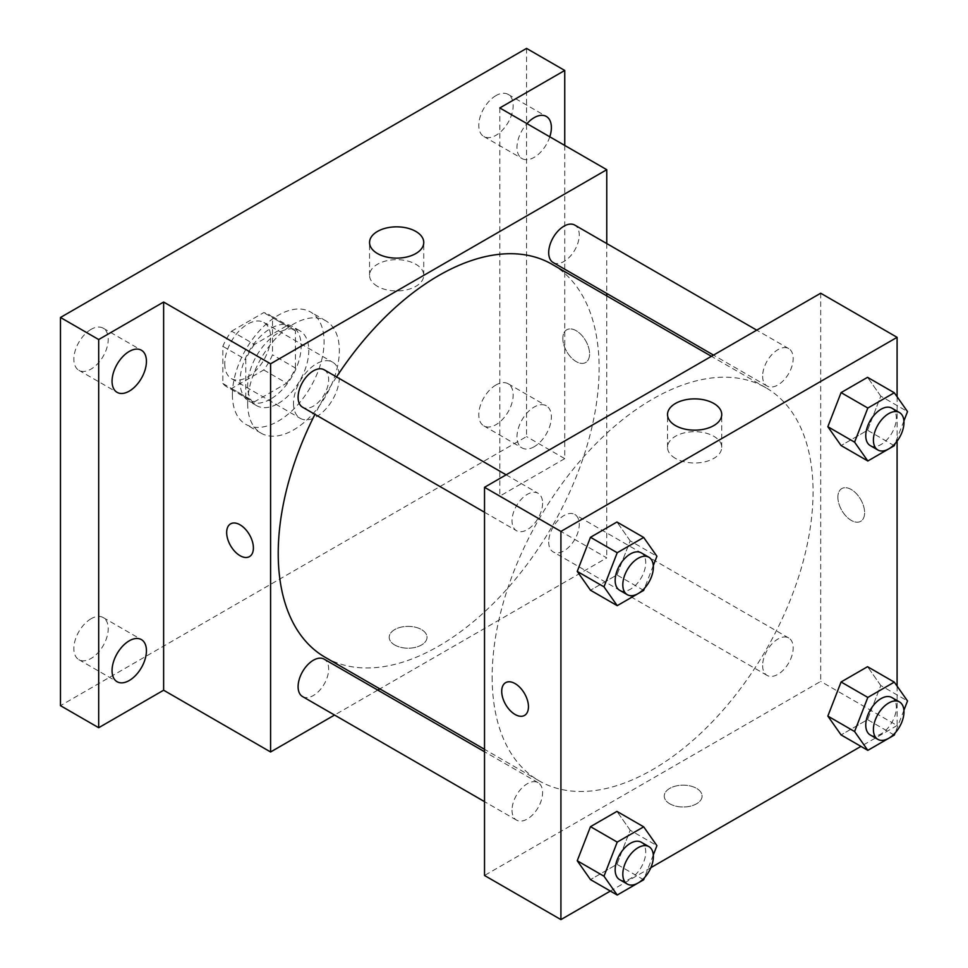 <?xml version="1.0" encoding="UTF-8"?>
<svg xmlns="http://www.w3.org/2000/svg" width="968" height="968" viewBox="0 0 968 968"><rect width="100%" height="100%" fill="white"/><g stroke="black" fill="none" stroke-linecap="round" stroke-linejoin="round"><path stroke-width="0.73" stroke-dasharray="4.84 3.63" d="M293.51 403.499A32.416 18.719 120 0 0 300.225 418.333A32.416 18.719 120 0 0 332.641 399.627A32.416 18.719 120 0 0 332.641 362.189A32.416 18.719 120 0 0 307.655 370.877A32.416 18.719 120 0 0 293.51 403.499M224.745 363.799A32.416 18.719 120 0 0 231.461 378.633A32.416 18.719 120 0 0 263.877 359.927A32.416 18.719 120 0 0 263.877 322.489A32.416 18.719 120 0 0 238.902 331.177A32.416 18.719 120 0 0 224.745 363.799M231.582 331.177L263.744 312.603A41.842 24.152 120 0 1 268.584 314.334A41.842 24.152 120 0 1 272.504 317.661L272.504 354.796A41.842 24.152 120 0 1 263.744 369.957L231.582 388.519A41.842 24.152 120 0 1 226.754 386.801A41.842 24.152 120 0 1 222.834 383.473L222.834 346.326A41.842 24.152 120 0 1 231.582 331.177L254.511 344.414L286.673 325.841L263.744 312.603M263.744 369.957L286.673 383.183L254.511 401.756L231.582 388.519M222.834 383.473L245.763 396.699L245.763 359.564L222.834 346.326M245.763 396.699A41.842 24.152 120 0 0 249.671 400.026A41.842 24.152 120 0 0 254.511 401.756M286.673 383.183A41.842 24.152 120 0 0 295.421 368.034L272.504 354.796M286.673 325.841A41.842 24.152 120 0 1 291.513 327.559A41.842 24.152 120 0 1 295.421 330.887L295.421 368.034M254.511 344.414A41.842 24.152 120 0 0 245.763 359.564M270.592 399.082A43.221 24.95 -60 0 1 248.982 401.224A43.221 24.95 -60 0 1 248.982 351.324A43.221 24.95 -60 0 1 292.203 326.373A43.221 24.95 -60 0 1 298.822 361.004A43.221 24.95 -60 0 1 270.592 399.082M278.227 403.499A43.221 24.95 120 0 0 306.469 365.408A43.221 24.95 120 0 0 299.838 330.778A43.221 24.95 120 0 0 266.539 342.357A43.221 24.95 120 0 0 247.663 385.857A43.221 24.95 120 0 0 256.617 405.64A43.221 24.95 120 0 0 278.227 403.499M295.421 330.887L272.504 317.661M232.393 394.678A64.832 37.425 120 0 0 245.811 424.359A64.832 37.425 120 0 0 310.643 386.922A64.832 37.425 120 0 0 310.643 312.059A64.832 37.425 120 0 0 260.682 329.435A64.832 37.425 120 0 0 232.393 394.678M247.663 403.499A64.832 37.425 120 0 0 261.094 433.18A64.832 37.425 120 0 0 325.926 395.743A64.832 37.425 120 0 0 325.926 320.88A64.832 37.425 120 0 0 275.965 338.255A64.832 37.425 120 0 0 247.663 403.499M495.979 95.602A24.309 14.036 120 0 0 480.092 117.019A24.309 14.036 120 0 0 483.819 136.5A24.309 14.036 120 0 0 508.139 122.464A24.309 14.036 120 0 0 508.139 94.392A24.309 14.036 120 0 0 495.979 95.602M91.04 329.386A24.309 14.036 120 0 0 75.165 350.815A24.309 14.036 120 0 0 78.88 370.296A24.309 14.036 120 0 0 103.201 356.26A24.309 14.036 120 0 0 103.201 328.188A24.309 14.036 120 0 0 91.04 329.386M91.04 618.758A24.309 14.036 120 0 0 75.165 640.187A24.309 14.036 120 0 0 78.88 659.668A24.309 14.036 120 0 0 103.201 645.632A24.309 14.036 120 0 0 103.201 617.56A24.309 14.036 120 0 0 91.04 618.758M495.979 384.974A24.309 14.036 120 0 0 480.092 406.391A24.309 14.036 120 0 0 483.819 425.872A24.309 14.036 120 0 0 508.139 411.836A24.309 14.036 120 0 0 508.139 383.764A24.309 14.036 120 0 0 495.979 384.974M526.544 48.4L526.544 436.58L60.476 705.66M564.743 145.442L564.743 458.638L526.544 436.58M564.743 458.638L499.803 496.136L606.767 557.895L379.855 688.889M377.774 690.099L334.553 715.05M394.75 645.003A18.912 10.914 0 0 0 415.357 647.374A18.912 10.914 0 0 0 427.021 637.295A18.912 10.914 0 0 0 408.121 626.369A18.912 10.914 0 0 0 389.209 637.295A18.912 10.914 0 0 0 394.75 645.003A18.912 10.914 0 0 0 415.357 647.362A18.912 10.914 0 0 0 427.021 637.283A18.912 10.914 0 0 0 408.121 626.369A18.912 10.914 0 0 0 389.209 637.283A18.912 10.914 0 0 0 394.75 645.003M549.788 136.815A24.309 14.036 -60 0 1 534.179 157.361A24.309 14.036 -60 0 1 522.03 158.558A24.309 14.036 -60 0 1 526.979 123.638M534.179 446.732A24.309 14.036 -60 0 1 522.03 447.93A24.309 14.036 -60 0 1 518.303 428.449A24.309 14.036 -60 0 1 534.179 407.032A24.309 14.036 -60 0 1 546.339 405.822A24.309 14.036 -60 0 1 550.066 425.303A24.309 14.036 -60 0 1 534.179 446.732M499.803 107.944L499.803 496.136M325.224 657.345A226.911 131.007 120 0 0 552.135 526.338A226.911 131.007 120 0 0 552.135 264.337M336.549 376.915A226.911 131.007 120 0 0 314.939 414.352M606.767 243.561L606.767 293.473M606.767 295.881L606.767 557.895M553.176 262.534A21.611 12.475 120 0 0 574.786 250.047A21.611 12.475 120 0 0 574.786 225.096M302.573 696.585A21.611 12.475 120 0 0 324.183 684.11A21.611 12.475 120 0 0 324.183 659.16M548.699 542.007A21.611 12.475 120 0 0 553.176 551.905A21.611 12.475 120 0 0 574.786 539.43A21.611 12.475 120 0 0 574.786 514.468A21.611 12.475 120 0 0 558.137 520.264A21.611 12.475 120 0 0 548.699 542.007M324.183 369.788A21.611 12.475 -60 0 1 328.66 379.674A21.611 12.475 -60 0 1 319.222 401.417A21.611 12.475 -60 0 1 302.573 407.213M562.832 338.437A18.912 10.914 -120 0 0 571.084 357.458A18.912 10.914 -120 0 0 585.652 362.528A18.912 10.914 -120 0 0 585.652 340.7A18.912 10.914 -120 0 0 566.752 329.773A18.912 10.914 -120 0 0 562.832 338.437A18.912 10.914 -120 0 0 571.084 357.47A18.912 10.914 -120 0 0 585.652 362.528A18.912 10.914 -120 0 0 585.652 340.7A18.912 10.914 -120 0 0 566.74 329.786A18.912 10.914 -120 0 0 562.832 338.437M230.578 523.857L230.578 523.87A18.912 10.914 60 0 1 230.578 523.857A18.912 10.914 60 0 1 245.146 528.927A18.912 10.914 60 0 1 253.41 547.961A18.912 10.914 60 0 1 249.49 556.612L249.478 556.612M377.496 286.371A27.104 15.645 180 0 1 369.558 275.311A27.104 15.645 180 0 1 396.65 259.666A27.104 15.645 180 0 1 423.754 275.311A27.104 15.645 180 0 1 407.02 289.759A27.104 15.645 180 0 1 377.496 286.371M492.155 676.983A226.911 131.007 120 0 0 539.152 780.861A226.911 131.007 120 0 0 766.063 649.855A226.911 131.007 120 0 0 766.063 387.841A226.911 131.007 120 0 0 591.206 448.632A226.911 131.007 120 0 0 492.155 676.983M542.588 503.191A21.611 12.475 -60 0 1 533.15 524.934A21.611 12.475 -60 0 1 516.501 530.718A21.611 12.475 -60 0 1 516.501 505.768A21.611 12.475 -60 0 1 538.111 493.293A21.611 12.475 -60 0 1 542.588 503.191M762.627 665.524A21.611 12.475 120 0 0 767.104 675.41A21.611 12.475 120 0 0 788.714 662.935A21.611 12.475 120 0 0 788.714 637.985A21.611 12.475 120 0 0 772.065 643.768A21.611 12.475 120 0 0 762.627 665.524M512.024 810.204A21.611 12.475 120 0 0 516.501 820.102A21.611 12.475 120 0 0 538.111 807.615A21.611 12.475 120 0 0 538.111 782.664A21.611 12.475 120 0 0 521.462 788.46A21.611 12.475 120 0 0 512.024 810.204M762.627 376.141A21.611 12.475 120 0 0 767.104 386.038A21.611 12.475 120 0 0 788.714 373.563A21.611 12.475 120 0 0 788.714 348.613A21.611 12.475 120 0 0 772.065 354.397A21.611 12.475 120 0 0 762.627 376.141M820.695 293.219L820.695 681.399L484.52 875.483M897.094 686.143L897.094 725.516L820.695 681.399M897.094 725.516L860.939 746.389M650.847 867.679L610.336 891.068M669.795 803.803A18.912 10.914 0 0 0 690.402 806.175A18.912 10.914 0 0 0 702.078 796.083A18.912 10.914 0 0 0 683.166 785.169A18.912 10.914 0 0 0 664.254 796.083A18.912 10.914 0 0 0 669.795 803.803A18.912 10.914 0 0 0 690.402 806.163A18.912 10.914 0 0 0 702.078 796.083A18.912 10.914 0 0 0 683.166 785.169A18.912 10.914 0 0 0 664.254 796.083A18.912 10.914 0 0 0 669.795 803.803M880.783 396.154L867.546 377.326L880.783 396.154L867.546 430.264L841.083 445.546L867.546 430.264L880.783 396.154L907.524 411.594M630.18 830.217L616.943 811.39L630.18 830.217L616.943 864.315L590.48 879.597L616.943 864.315L630.18 830.217L656.921 845.657M897.094 396.771L897.094 441.166M880.783 685.525L867.546 666.698L880.783 685.525L867.546 719.635L841.083 734.918L867.546 719.635L880.783 685.525L907.524 700.965M630.18 540.834L616.943 522.018L630.18 540.834L616.943 574.944L590.48 590.226L616.943 574.944L630.18 540.834L656.921 556.273M837.889 497.237A18.912 10.914 -120 0 0 846.141 516.259A18.912 10.914 -120 0 0 860.709 521.328A18.912 10.914 -120 0 0 860.709 499.5A18.912 10.914 -120 0 0 841.797 488.574A18.912 10.914 -120 0 0 837.889 497.237A18.912 10.914 -120 0 0 846.129 516.271A18.912 10.914 -120 0 0 860.709 521.328A18.912 10.914 -120 0 0 860.709 499.5A18.912 10.914 -120 0 0 841.797 488.586A18.912 10.914 -120 0 0 837.877 497.237M505.623 682.67L505.635 682.658A18.912 10.914 60 0 1 505.635 682.658A18.912 10.914 60 0 1 520.203 687.728A18.912 10.914 60 0 1 528.455 706.761A18.912 10.914 60 0 1 524.535 715.413L524.535 715.413M675.47 458.409A27.104 15.645 180 0 1 667.533 447.337A27.104 15.645 180 0 1 694.625 431.692A27.104 15.645 180 0 1 721.729 447.337A27.104 15.645 180 0 1 704.994 461.796A27.104 15.645 180 0 1 675.47 458.409M653.303 565.578L644.494 588.29M619.641 590.274A21.611 12.475 120 0 0 641.252 577.799A21.611 12.475 120 0 0 641.252 552.849M643.684 590.383L616.943 574.944M903.906 420.899L895.097 443.61M870.244 445.595A21.611 12.475 120 0 0 891.855 433.107A21.611 12.475 120 0 0 891.855 408.157M894.287 445.704L867.546 430.264M653.303 854.95L644.494 877.661M619.641 879.646A21.611 12.475 120 0 0 641.252 867.171A21.611 12.475 120 0 0 641.252 842.22M643.684 879.755L616.943 864.315M903.906 710.27L895.097 732.982M870.244 734.966A21.611 12.475 120 0 0 891.855 722.491A21.611 12.475 120 0 0 891.855 697.529M894.287 735.075L867.546 719.635M231.461 378.633L300.225 418.333M263.877 322.489L332.641 362.189M299.838 330.778L292.203 326.373M256.617 405.64L248.982 401.224M291.513 327.559L268.584 314.334M249.671 400.026L226.754 386.801M325.926 320.88L310.643 312.059M261.094 433.18L245.811 424.359M483.819 425.872L522.03 447.93M508.139 383.764L546.339 405.822M78.88 659.668L117.092 681.726M103.201 617.56L141.401 639.618M78.88 370.296L117.092 392.342M103.201 328.188L141.401 350.234M483.819 136.5L522.03 158.558M508.139 94.392L546.339 116.45M423.754 275.311L423.754 242.484M369.558 275.311L369.558 242.484M766.063 387.841L711.42 356.309M539.152 780.861L484.52 749.317M484.52 512.254L516.501 530.718M506.131 474.828L538.111 493.293M788.714 637.985L574.786 514.468M767.104 675.41L553.176 551.905M538.111 782.664L484.52 751.725M516.501 820.102L484.52 801.637M788.714 348.613L756.734 330.149M767.104 386.038L713.513 355.099M721.729 447.337L721.729 414.522M667.533 447.337L667.533 414.522"/><path stroke-width="1.45" d="M334.553 715.05L270.592 751.979L163.628 690.22L98.688 727.718L60.476 705.66L60.476 317.48L526.544 48.4L564.743 70.458L564.743 145.442M379.855 688.889L377.774 690.099M129.24 680.516A24.309 14.036 -60 0 1 117.092 681.726A24.309 14.036 -60 0 1 113.365 662.245A24.309 14.036 -60 0 1 129.24 640.816A24.309 14.036 -60 0 1 141.401 639.618A24.309 14.036 -60 0 1 145.127 659.099A24.309 14.036 -60 0 1 129.24 680.516M129.24 391.145A24.309 14.036 -60 0 1 117.092 392.342A24.309 14.036 -60 0 1 113.365 372.861A24.309 14.036 -60 0 1 129.24 351.444A24.309 14.036 -60 0 1 141.401 350.234A24.309 14.036 -60 0 1 145.127 369.716A24.309 14.036 -60 0 1 129.24 391.145M163.628 690.22L163.628 302.04L98.688 339.538L60.476 317.48M98.688 727.718L98.688 339.538M270.592 751.979L270.592 363.799L163.628 302.04M270.592 363.799L606.767 169.702L499.803 107.944L564.743 70.458M377.496 253.555A27.104 15.645 180 0 1 369.558 242.484A27.104 15.645 180 0 1 396.65 226.839A27.104 15.645 180 0 1 423.754 242.484A27.104 15.645 180 0 1 407.02 256.943A27.104 15.645 180 0 1 377.496 253.555M526.979 123.638A24.309 14.036 -60 0 1 534.179 117.66A24.309 14.036 -60 0 1 546.339 116.45A24.309 14.036 -60 0 1 549.788 136.815M314.939 414.352A226.911 131.007 120 0 0 278.227 553.478A226.911 131.007 120 0 0 325.224 657.345L484.52 749.317M711.42 356.309L552.135 264.337A226.911 131.007 120 0 0 336.549 376.915M606.767 169.702L606.767 243.561M606.767 293.473L606.767 295.881M756.734 330.149L574.786 225.096A21.611 12.475 120 0 0 558.137 230.892A21.611 12.475 120 0 0 548.699 252.636A21.611 12.475 120 0 0 553.176 262.534L713.513 355.099M484.52 751.725L324.183 659.16A21.611 12.475 120 0 0 307.534 664.943A21.611 12.475 120 0 0 298.096 686.687A21.611 12.475 120 0 0 302.573 696.585L484.52 801.637M484.52 512.254L302.573 407.213A21.611 12.475 -60 0 1 302.573 382.263A21.611 12.475 -60 0 1 324.183 369.788L506.131 474.828M253.398 547.961A18.912 10.914 60 0 1 249.478 556.612A18.912 10.914 60 0 1 230.578 545.698A18.912 10.914 60 0 1 230.578 523.87A18.912 10.914 60 0 1 245.146 528.927A18.912 10.914 60 0 1 253.398 547.961M249.49 556.612A18.912 10.914 60 0 1 230.578 545.698A18.912 10.914 60 0 1 230.578 523.87M610.336 891.068L560.92 919.6L484.52 875.483L484.52 487.303L820.695 293.219L897.094 337.324L897.094 396.771M860.939 746.389L650.847 867.679M841.083 445.546L827.846 426.719L841.083 392.609L867.546 377.326L841.083 392.609L827.846 426.719L841.083 445.546L867.824 460.986L854.587 442.158L867.824 408.048L894.287 392.766L907.524 411.594L903.906 420.899M590.48 879.597L577.243 860.77L590.48 826.66L616.943 811.39L590.48 826.66L577.243 860.77L590.48 879.597L617.221 895.037L603.984 876.209L617.221 842.1L643.684 826.829L656.921 845.657L653.303 854.95M897.094 441.166L897.094 686.143M560.92 919.6L560.92 531.42L897.094 337.324M841.083 734.918L827.846 716.09L841.083 681.98L867.546 666.698L841.083 681.98L827.846 716.09L841.083 734.918L867.824 750.357L854.587 731.53L867.824 697.42L894.287 682.137L907.524 700.965L903.906 710.27M590.48 590.226L577.243 571.398L590.48 537.288L616.943 522.018L590.48 537.288L577.243 571.398L590.48 590.226L617.221 605.665L603.984 586.838L617.221 552.728L643.684 537.446L656.921 556.273L653.303 565.578M560.92 531.42L484.52 487.303M675.47 425.581A27.104 15.645 180 0 1 667.533 414.522A27.104 15.645 180 0 1 694.625 398.876A27.104 15.645 180 0 1 721.729 414.522A27.104 15.645 180 0 1 704.994 428.981A27.104 15.645 180 0 1 675.47 425.581M528.455 706.761A18.912 10.914 60 0 1 524.535 715.413A18.912 10.914 60 0 1 505.623 704.498A18.912 10.914 60 0 1 505.623 682.67A18.912 10.914 60 0 1 520.203 687.728A18.912 10.914 60 0 1 528.455 706.761M524.535 715.413A18.912 10.914 60 0 1 505.635 704.498A18.912 10.914 60 0 1 505.635 682.67M644.494 588.29L643.684 590.383L617.221 605.665M648.899 557.253L641.252 552.849A21.611 12.475 120 0 0 624.602 558.633A21.611 12.475 120 0 0 615.164 580.376A21.611 12.475 120 0 0 619.641 590.274L627.288 594.679A21.611 12.475 120 0 0 648.899 582.204A21.611 12.475 120 0 0 648.899 557.253A21.611 12.475 120 0 0 632.237 563.049A21.611 12.475 120 0 0 622.811 584.793A21.611 12.475 120 0 0 627.288 594.679M603.984 586.838L577.243 571.398M617.221 552.728L590.48 537.288M643.684 537.446L616.943 522.018M895.097 443.61L894.287 445.704L867.824 460.986M899.502 412.574L891.855 408.157A21.611 12.475 120 0 0 875.205 413.953A21.611 12.475 120 0 0 865.767 435.697A21.611 12.475 120 0 0 870.244 445.595L877.891 449.999A21.611 12.475 120 0 0 899.502 437.524A21.611 12.475 120 0 0 899.502 412.574A21.611 12.475 120 0 0 882.84 418.358A21.611 12.475 120 0 0 873.414 440.113A21.611 12.475 120 0 0 877.891 449.999M854.587 442.158L827.846 426.719M867.824 408.048L841.083 392.609M894.287 392.766L867.546 377.326M644.494 877.661L643.684 879.755L617.221 895.037M648.899 846.625L641.252 842.22A21.611 12.475 120 0 0 624.602 848.004A21.611 12.475 120 0 0 615.164 869.748A21.611 12.475 120 0 0 619.641 879.646L627.288 884.062A21.611 12.475 120 0 0 648.899 871.575A21.611 12.475 120 0 0 648.899 846.625A21.611 12.475 120 0 0 632.237 852.421A21.611 12.475 120 0 0 622.811 874.164A21.611 12.475 120 0 0 627.288 884.062M603.984 876.209L577.243 860.77M617.221 842.1L590.48 826.66M643.684 826.829L616.943 811.39M895.097 732.982L894.287 735.075L867.824 750.357M899.502 701.945L891.855 697.529A21.611 12.475 120 0 0 875.205 703.325A21.611 12.475 120 0 0 865.767 725.068A21.611 12.475 120 0 0 870.244 734.966L877.891 739.37A21.611 12.475 120 0 0 899.502 726.895A21.611 12.475 120 0 0 899.502 701.945A21.611 12.475 120 0 0 882.84 707.729A21.611 12.475 120 0 0 873.414 729.485A21.611 12.475 120 0 0 877.891 739.37M854.587 731.53L827.846 716.09M867.824 697.42L841.083 681.98M894.287 682.137L867.546 666.698"/></g></svg>
